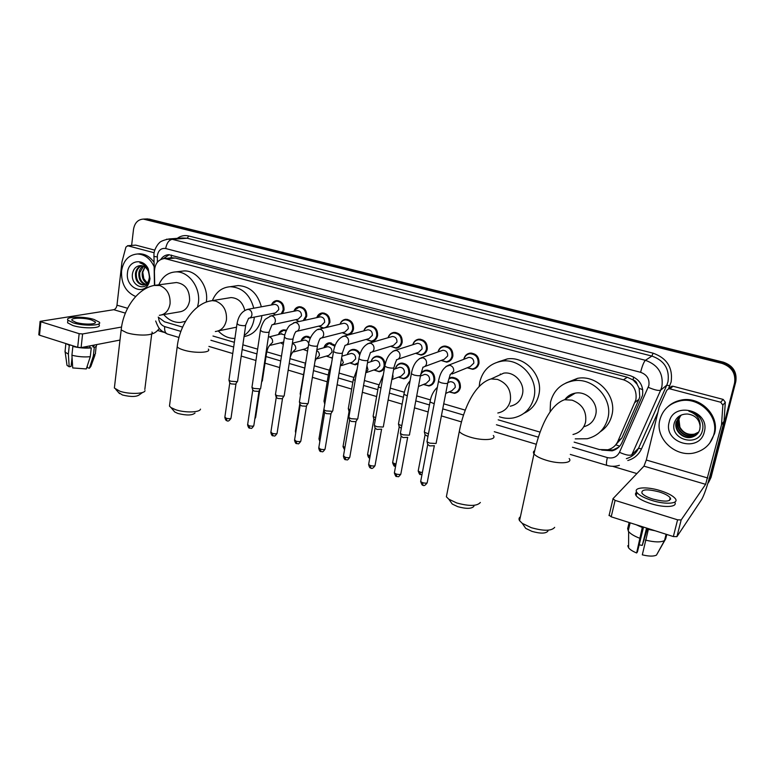 <?xml version="1.0" encoding="UTF-8"?>
<svg xmlns="http://www.w3.org/2000/svg" width="775" height="775" viewBox="0 0 775 775"><rect width="100%" height="100%" fill="white"/><g stroke="black" fill="none" stroke-linecap="round" stroke-linejoin="round"><path stroke-width="1.16" d="M449.142 378.142L451.544 377.367C457.637 377.677 460.592 381.048 460.408 387.481C459.614 390.745 457.647 392.692 454.518 393.312L449.064 391.947M420.796 374.112C421.939 371.835 423.722 370.528 426.153 370.159C432.062 370.508 434.94 373.85 434.765 380.167C433.981 383.451 432.033 385.388 428.914 385.979L423.47 384.468M395.376 368.793C396.19 365.519 398.147 363.62 401.266 363.097C407.011 363.485 409.801 366.788 409.636 372.998C408.871 376.292 406.933 378.229 403.833 378.791L398.408 377.154M384.652 367.311C383.615 369.869 381.823 371.351 379.266 371.738L373.87 369.985M358.05 363.746L355.183 364.831L349.835 362.971M332.446 357.905L331.584 358.05L332.465 357.788M438.04 351.937C438.921 348.527 441.023 346.57 444.327 346.047C450.236 346.493 453.084 349.854 452.862 356.142C452.019 359.571 449.955 361.576 446.662 362.138L441.111 360.472M412.804 344.739C413.743 341.475 415.797 339.615 418.965 339.159C424.71 339.634 427.471 342.957 427.267 349.137C426.434 352.586 424.39 354.572 421.125 355.105L415.603 353.303M388.072 337.726C389.05 334.587 391.065 332.804 394.117 332.397C399.687 332.911 402.38 336.195 402.186 342.279C401.373 345.728 399.348 347.713 396.112 348.217L390.619 346.299M363.833 330.867C364.831 327.844 366.808 326.149 369.752 325.781C375.168 326.314 377.793 329.569 377.609 335.546C376.815 339.014 374.809 340.981 371.603 341.455L366.158 339.44M463.799 359.309L463.828 359.145C464.69 355.677 466.812 353.652 470.202 353.09C476.296 353.487 479.221 356.887 478.989 363.291C478.127 366.711 476.044 368.716 472.74 369.307L467.18 367.786M340.07 324.173C341.087 321.247 343.015 319.62 345.863 319.29C351.133 319.852 353.691 323.078 353.526 328.958C352.741 332.427 350.765 334.383 347.588 334.839L342.192 332.717M316.762 317.634C317.789 314.795 319.678 313.226 322.429 312.935C327.563 313.517 330.053 316.704 329.908 322.497L326.953 327.331M322.865 328.319L318.709 326.139M294.413 311.124L294.326 310.329L293.909 311.221C294.936 308.469 296.786 306.958 299.45 306.697C304.449 307.297 306.881 310.446 306.745 316.152L304.691 320.288M271.502 304.856C272.558 302.231 274.36 300.816 276.907 300.584C281.78 301.194 284.154 304.313 284.037 309.942L282.497 313.526M615.902 444.608L621.908 437.894L638.929 399.319L639.782 396.732L639.162 388.333L637.137 384.303C636.624 382.046 635.248 380.564 633.001 379.857L633.717 377.018M574.139 442.128L599.395 449.548L607.833 449.771C612.453 448.531 615.776 445.77 617.782 441.488L635.887 399.755C637.147 389.99 633.01 383.334 623.488 379.789L164.678 258.511C158.255 259.296 154.826 263.636 154.419 271.512L154.709 285.336M633.001 379.857L637.137 384.303M632.72 379.789L627.275 377.241L175.305 258.036L171.382 257.852M158.207 317.111L164.523 321.799L182.609 327.108M212.98 336.03L234.36 342.317M242.866 344.817L257.629 349.147M266.736 351.831L281.373 356.122M289.976 358.651L305.127 363.107M314.272 365.79L329.181 370.169M339.072 373.075L353.72 377.377M364.395 380.515L378.772 384.739M390.271 388.12L404.347 392.247M416.708 395.88L430.454 399.919M443.726 403.814L465.252 410.14M498.189 419.817L540.097 432.13M371.089 361.615C371.942 358.457 373.87 356.645 376.873 356.171C381.843 356.384 384.603 359.222 385.146 364.686M347.278 354.601C348.159 351.55 350.048 349.816 352.945 349.389C356.074 349.283 358.476 350.775 360.133 353.875M323.921 347.743C324.832 344.788 326.682 343.122 329.482 342.744L335.236 345.272M301.572 340.893L301.446 340.031L301.029 341.029C301.94 338.171 303.761 336.573 306.474 336.224L310.678 337.454M278.574 334.364C279.533 331.642 281.306 330.14 283.892 329.83L286.45 330.228M601.681 450.052L612.134 450.837C616.667 449.597 619.932 446.865 621.908 442.661L642.504 395.453C643.763 385.747 639.656 379.149 630.182 375.652L168.863 254.704C165.54 254.81 162.857 256.38 160.812 259.422M131.624 245.433L133.503 229.419C134.656 222.909 137.94 219.47 143.365 219.083L722.029 363.397C731.794 366.846 735.959 373.424 734.545 383.121L709.677 479.357L707.778 483.61M636.905 473.573L612.541 466.298M163.564 332.243L157.596 330.46M146.582 218.947L149.517 219.16L723.346 362.167C733.043 365.587 737.19 372.107 735.775 381.746L711.053 477.342L708.04 483.203L710.365 478.349L735.165 382.433L709.677 479.357M723.346 362.167L722.688 362.778C732.423 366.217 736.579 372.765 735.165 382.433C736.579 372.765 732.423 366.217 722.688 362.778L147.395 219.248L722.688 362.778L722.029 363.397M144.46 219.034L147.395 219.248L144.46 219.034M163.399 258.608L169.192 254.713M618.847 447.088L613.161 449.926L606.195 450.081M711.053 477.342L708.728 482.186M659.922 419.643C662.693 409.849 669.242 403.639 679.568 401.014C698.74 396.083 719.413 416.049 713.843 434.533C711.217 443.494 705.337 449.442 696.221 452.377C676.517 458.887 654.41 438.679 659.922 419.643M667.74 406.846C671.266 403.543 675.471 401.343 680.373 400.268C699.486 395.337 720.091 415.235 714.531 433.661L709.755 443.087M704.31 431.907C699.563 453.52 663.022 443.048 669.154 422.191C673.378 400.665 710.539 410.547 704.31 431.907M674.434 422.559C668.854 439.638 698.401 447.776 702.363 430.793C703.603 426.211 702.78 421.852 699.903 417.725C697.054 414.208 693.393 412.048 688.927 411.254C696.744 414.024 700.484 419.033 700.125 426.298C699.205 419.091 695.001 415.003 687.512 414.015C680.993 413.947 676.633 416.795 674.434 422.559M679.404 416.495L676.527 421.61C673.882 430.232 683.54 439.415 692.143 436.838L697.713 433.506M681.254 415.042L676.207 421.929C673.562 430.571 683.23 439.764 691.842 437.187C696.028 435.947 698.692 433.312 699.825 429.272L700.125 426.298M680.072 415.894L677.805 420.321C675.18 428.904 684.78 438.03 693.344 435.463L698.256 432.789M679.908 416.039L677.486 420.641C674.851 429.234 684.47 438.379 693.053 435.802L698.13 432.973M680.605 415.487L678.755 419.372C676.139 427.916 685.701 437.003 694.235 434.436L694.536 434.097C688.103 435.192 683.23 432.896 679.908 427.19L678.929 419.198L680.663 415.439M694.536 434.097L698.74 432.033M694.235 434.436L698.624 432.227M670.656 499.197L669.929 498.722L670.656 499.197M669.939 387.645L671.789 386.202L673.029 386.241L669.929 388.856L720.682 402.244L723.172 399.416L725.322 402.235L723.995 421.697L710.423 474.242C707.129 486.516 704.233 494.896 701.733 499.391L676.924 536.649L673.349 536.552L677.583 519.822L681.167 519.947L705.618 484.336L721.515 424.816L722.852 405.112L720.682 402.244M673.029 386.241L723.172 399.416M669.929 388.856L668.67 388.808L666.791 390.271L659.118 407.379L646.302 460.03L643.967 466.153L612.938 498.742L615.098 500.388L611.194 516.809L673.349 536.552M611.194 516.809L609.053 515.113M615.098 500.388L677.583 519.822M653.015 499.11C665.386 502.161 671.111 501.706 670.172 497.753C668.408 495.603 664.679 493.636 658.992 491.844C646.776 488.831 641.099 489.296 641.971 493.249C643.667 495.341 647.348 497.298 653.015 499.11M636.721 492.173C635.306 493.036 635.113 494.218 636.149 495.719C638.435 498.577 643.415 501.251 651.097 503.721C664.659 508.061 678.154 507.073 674.686 502.152M660.038 490.575C646.398 486.293 632.817 487.31 636.924 492.493C639.22 495.332 644.209 497.986 651.911 500.456C665.851 504.893 679.501 503.721 675.287 498.616C672.865 495.69 667.779 493.007 660.038 490.575M636.246 524.772L642.281 527.494L636.633 552.972L637.428 551.926L643.531 527.077M642.785 526.845L642.281 527.494M657.471 553.331L665.677 538.877L666.781 534.469M627.779 545.736L628.593 547.877L628.632 531.602L627.643 528.724L629.145 522.515M628.632 531.602C630.618 533.927 634.289 536.135 639.646 538.218M646.563 528.046L642.281 545.416L647.551 528.356M628.942 527.145L628.951 527.814M628.593 547.877C630.065 549.659 632.739 551.364 636.633 552.972M642.281 545.416L639.162 544.835M670.607 498.577L670.055 498.248M645.362 540.059C654.507 542.326 660.901 542.481 664.524 540.533L656.483 555.103C653.635 556.508 648.908 556.411 642.31 554.842L648.52 528.666M648.016 529.315L655.117 530.768M666.103 534.256L664.524 540.533M547.935 531.098C545.774 533.665 540.437 533.752 531.921 531.359L525.721 528.376L523.483 525.121M520.393 516.809C518.911 517.797 518.64 519.085 519.56 520.664L522.263 523.357L531.321 527.697C543.798 531.185 551.587 531.069 554.677 527.349M583.778 426.754C590.017 425.068 593.989 421.087 595.684 414.799C598.784 403.262 586.859 390.726 575.244 393.138C570.846 393.942 567.368 396.132 564.81 399.687M571.107 395.686L571.717 394.146M550.095 411.922L550.521 402.099C553.612 390.368 561.158 383.286 573.18 380.854C593.011 377.008 613.238 398.524 607.891 418.229C604.907 429.088 598.019 435.928 587.227 438.747L575.244 438.863M565.953 382.976L577.588 378.316C597.205 374.499 617.181 395.705 611.892 415.168C610.119 422.278 606.244 427.819 600.247 431.782M568.337 397.391L568.743 395.763M473.932 506.288C471.675 508.875 466.269 509.001 457.705 506.647L452.29 504.06L450.275 501.241M447.068 493.268L446.371 496.785L448.793 499.187L456.698 502.946C469.243 506.375 477.129 506.211 480.355 502.471M510.221 406.207C516.673 404.821 520.752 400.82 522.457 394.213C525.179 383.238 514.464 371.293 503.692 373.153L495.719 376.795M479.212 386.454L479.735 382.201C482.709 370.247 490.158 363.223 502.084 361.131C520.49 358.195 538.693 378.684 533.994 397.459C531.078 408.657 524.181 415.478 513.312 417.938C508.623 418.762 503.963 418.364 499.352 416.756M497.792 362.022L507.296 358.912C525.508 355.987 543.498 376.204 538.838 394.746C536.746 403.426 531.824 409.597 524.065 413.24M500.049 374.819L500.379 373.976M195.009 413.036C192.239 415.468 186.542 415.613 177.921 413.463L174.753 412L173.523 410.556M169.744 403.988L169.473 406.119L170.984 407.582L175.596 409.704C184.838 412.939 199.911 412.542 200.502 409.132M244.803 310.368C242.653 302.24 238.061 297.978 230.998 297.581L228.46 297.997M212.379 300.613C215.963 291.991 221.95 287.351 230.34 286.711C242.188 287.418 250.005 294.587 253.793 308.218M254.326 317.111L254.123 318.796C252.902 326.168 249.608 331.7 244.232 335.401M233.992 286.178L238.109 285.568C249.87 286.266 257.61 293.347 261.349 306.823M261.863 315.619L261.669 317.275C259.46 328.377 253.59 334.81 244.067 336.582M218.288 330.925L236.53 327.176M234.922 338.423C228.644 338.549 223.084 336.05 218.259 330.935M142.59 392.46L139.655 394.582C136.768 396.945 131.014 397.081 122.411 394.979L118.478 392.441M114.593 386.144L114.371 388.023L119.873 391.22C128.863 394.378 144.46 394.01 145.012 390.707M161.723 314.912L179.054 311.957C184.808 311.25 188.325 307.481 189.604 300.661C189.701 289.889 185.312 283.844 176.419 282.526L174.404 282.788M158.836 284.812C162.343 276.685 168.02 272.374 175.847 271.889C188.79 271.163 200.822 287.728 198.352 303.122L197.528 307.065M180.778 271.318L184.043 270.94C196.898 270.213 208.814 286.595 206.344 301.814L206.305 302.095M185.545 321.325L180.362 322.468C174.046 322.652 168.514 320.027 163.757 314.563M466.947 358.098L468.846 357.362C472.295 357.575 473.951 359.493 473.825 363.126L470.289 366.527L452.038 373.976M463.963 359.251C464.816 356.083 466.792 354.252 469.902 353.739C475.618 354.107 478.369 357.304 478.146 363.31C477.342 366.517 475.385 368.396 472.285 368.958L467.344 367.718M436.335 442.825L435.986 443.503L429.708 443.145L427.141 441.857L427.122 440.849M434.455 445.751L429.66 445.896L427.664 444.337M441.14 350.852L442.845 350.252C446.187 350.494 447.795 352.392 447.679 355.957L444.162 359.338L424.739 366.527M438.185 351.889C439.096 348.866 441.033 347.132 444.007 346.687C449.548 347.093 452.222 350.252 452.009 356.161C451.224 359.377 449.287 361.247 446.197 361.78L441.256 360.414M409.636 434.513L409.239 435.192L402.981 434.823L400.53 433.603L400.51 432.624M407.786 437.381L402.971 437.565L401.072 436.073M415.836 343.78L417.367 343.296C420.612 343.558 422.181 345.437 422.065 348.934L418.587 352.305L398.05 359.213M412.93 344.701C413.879 341.814 415.778 340.177 418.626 339.779C424.012 340.225 426.608 343.344 426.405 349.147C425.63 352.383 423.712 354.243 420.651 354.747L415.72 353.264M383.509 426.376L383.063 427.064L376.815 426.686L374.48 425.523L374.461 424.584M381.688 429.185L376.853 429.408L375.042 427.984M391.017 336.873L392.402 336.476C395.55 336.757 397.071 338.617 396.965 342.046L393.526 345.408L371.942 352.024M388.188 337.697L388.178 337.687C389.157 334.926 391.017 333.366 393.748 333.017C398.98 333.492 401.508 336.582 401.324 342.279C400.568 345.524 398.66 347.374 395.618 347.849L390.716 346.27M357.924 418.413L357.44 419.11L351.201 418.713L348.983 417.609L348.953 416.708M357.498 419.081L355.793 421.707L351.288 421.426L349.554 420.069M366.682 330.121L367.922 329.792C370.993 330.092 372.475 331.923 372.378 335.304L368.978 338.646L346.396 344.972M363.911 330.847L364.027 330.537C365.073 328.058 366.856 326.672 369.365 326.382C374.451 326.885 376.912 329.937 376.747 335.546C376.001 338.801 374.122 340.651 371.099 341.097L366.236 339.411M332.882 410.614L332.349 411.312L326.13 410.905L323.998 409.849L323.969 408.997M332.465 411.263L330.741 413.889L326.246 413.598L324.589 412.31M342.812 323.514L343.935 323.243C346.919 323.553 348.363 325.374 348.275 328.697L344.914 332.02L321.402 338.055M340.128 324.163L340.341 323.621C341.426 321.363 343.131 320.123 345.456 319.891C350.407 320.414 352.799 323.437 352.644 328.949C351.918 332.204 350.058 334.044 347.074 334.471L342.25 332.707M308.353 402.981L307.782 403.678L301.562 403.262L299.537 402.254L299.499 401.44M307.956 403.601L306.212 406.236L301.727 405.945L300.148 404.715M319.397 317.043L320.414 316.83C323.311 317.149 324.725 318.942 324.647 322.216L321.325 325.529L296.932 331.264M316.791 317.624L322.012 313.517C326.827 314.059 329.162 317.052 329.026 322.487C328.309 325.742 326.478 327.573 323.524 327.98L318.748 326.13M284.318 395.502L283.708 396.199L277.508 395.773L275.571 394.814L275.532 394.029M283.95 396.103L282.177 398.747L277.712 398.437L276.191 397.275M296.428 310.717L297.348 310.533C300.167 310.862 301.543 312.645 301.475 315.871L298.201 319.155L272.965 324.609M294.326 310.329L299.014 307.268C303.703 307.83 305.989 310.785 305.863 316.142L303.228 320.608M260.778 388.178L260.119 388.876L253.929 388.44L252.078 387.519L252.04 386.773M260.429 388.75L258.637 391.404L254.171 391.084L252.718 389.97M299.063 321.528L295.711 319.697M273.885 304.507L274.718 304.352C277.469 304.701 278.816 306.454 278.748 309.642L275.522 312.906L249.502 318.07M271.463 304.953L271.967 303.936L276.452 301.146C281.025 301.717 283.253 304.643 283.146 309.923L281.267 313.768M237.712 381L236.995 381.697L230.834 381.242L229.061 380.37L229.013 379.653M237.373 381.552L235.561 384.206L231.105 383.887L229.71 382.821M275.396 314.95L273.12 313.391M448.357 382.463L450.227 381.668C453.675 381.833 455.351 383.741 455.254 387.384L451.912 390.677L445.732 393.429M448.899 378.81L451.244 378.026C456.959 378.307 459.74 381.474 459.565 387.519C458.819 390.581 456.969 392.402 454.034 392.983L449.19 391.888M427.965 436.461L425 434.717M428.459 433.874L424.477 432.256L424.458 431.326M423.014 375.052L424.71 374.393C428.052 374.587 429.679 376.476 429.592 380.05L426.269 383.334L418.461 386.502M420.66 374.868C421.687 372.533 423.412 371.186 425.833 370.799C431.384 371.138 434.077 374.267 433.913 380.196C433.177 383.276 431.346 385.097 428.42 385.65L423.576 384.429M401.314 428.284L399.135 426.773M401.779 425.727L398.602 424.322L398.582 423.421M398.166 367.815L399.706 367.272C402.952 367.486 404.531 369.346 404.443 372.862L401.159 376.137L391.801 379.605M395.473 368.764L395.512 368.609C396.383 365.8 398.185 364.173 400.927 363.727C406.313 364.095 408.929 367.195 408.783 373.017C408.057 376.117 406.245 377.929 403.329 378.452L398.505 377.115M375.236 420.224L373.812 418.994M375.681 417.715L373.259 416.543L373.23 415.681M373.802 360.733L375.197 360.288C378.345 360.52 379.886 362.361 379.808 365.819L376.553 369.074L366.129 372.63M371.167 361.586L371.293 361.15C372.252 358.612 373.986 357.159 376.505 356.8C381.746 357.198 384.293 360.268 384.148 365.994C383.441 369.094 381.639 370.905 378.752 371.399L373.947 369.966M349.709 412.271L349.002 411.37M350.126 409.839L348.43 408.929L348.401 408.105M349.903 353.817L351.162 353.439C354.233 353.691 355.725 355.522 355.657 358.912L352.431 362.157L341.465 365.606M347.326 354.582L347.558 353.913C348.556 351.618 350.232 350.31 352.567 350.009C355.928 349.951 358.312 351.685 359.716 355.212M325.113 402.089L324.076 400.665M358.224 362.719L354.659 364.492L349.893 362.952M326.459 347.045L327.602 346.725C330.586 346.997 332.049 348.808 331.981 352.141L328.794 355.376L317.314 358.699M323.96 347.733L329.084 343.344L334.877 346.212M300.623 394.427L300.235 393.39M332.533 357.353L331.051 357.711L326.314 356.093M303.451 340.409L304.498 340.147C306.648 340.186 308.062 341.397 308.721 343.78M301.446 340.031L306.057 336.815L310.339 338.229M308.198 347.064L305.612 348.721L293.647 351.927M307.559 351.085L303.209 349.37M280.879 333.918L284.754 334.936M262.473 380.622L261.718 381.3M278.535 334.461L279.039 333.337L283.456 330.412L286.14 330.896M283.543 342.075L270.465 345.272M283.195 344.332L280.56 342.773M135.373 245.152L127.797 245.791L154.128 252.737M135.935 245.181L154.787 250.131M159.33 328.416C157.005 331.497 154.506 333.327 151.832 333.899L151.716 333.918M119.999 340.07L81.113 347.597L77.684 347.316L79.157 333.676L82.596 333.957L121.549 327.05M127.797 245.791L125.918 247.089L121.995 261.785L116.977 305.176C116.521 307.685 115.446 309.196 113.76 309.7L40.116 321.363L40.852 321.751L39.515 335.197L77.684 347.316M39.515 335.197L38.808 334.577M40.852 321.751L79.157 333.676M75.921 322.381C83.681 324.899 97.573 324.512 95.209 321.887L91.276 319.881C83.642 317.421 69.789 317.74 72.065 320.395L75.921 322.381M87.391 365.616L87.178 367.563L89.348 368.27L93.32 356.045L94.298 347.307L92.855 346.851L94.647 344.972M67.745 321.363L67.59 322.807L72.811 325.51C83.39 328.978 102.281 328.387 99.045 324.812L99.181 323.621M93.978 319.445C83.632 316.103 64.79 316.52 67.871 320.143L73.102 322.836C83.681 326.285 102.581 325.733 99.345 322.177L93.978 319.445M94.298 347.307C96.274 346.667 96.953 345.844 96.342 344.836L96.226 344.672M66.495 343.771L69.295 345.292L68.365 354.107L69.198 366.788L71.106 366.381L72.056 357.488M70.564 345.059L69.295 345.292M93.32 356.045L95.499 353.739M65.168 350.377L65.177 352.16L68.365 354.107M89.348 368.27L90.83 366.468L94.928 355.279M66.834 364.095L67.008 365.345L69.198 366.788M71.523 362.468L72.395 362.748M81.927 347.442L91.256 347.897L90.288 356.674L86.306 368.939L72.724 367.941L71.92 355.25L72.86 346.425L74.119 346.183M89.987 345.882L89.813 347.442M92.855 346.851L93.029 345.292M72.86 346.425C79.312 347.956 85.444 348.45 91.256 347.897M71.92 355.25C78.352 356.791 84.475 357.265 90.288 356.674M135.673 296.525C125.763 292.117 121.065 283.582 121.559 270.95C123.361 260.458 128.65 254.81 137.417 253.987C144.654 254.326 150.195 258.501 154.051 266.493M137.388 253.987L139.597 253.803C145.254 253.929 150.04 256.738 153.954 262.221M150.001 278.806L149.284 281.974C144.857 296.68 125.056 287.951 127.497 272.587C128.417 260.332 143.142 257.571 148.296 268.915L150.001 278.806M148.025 270.698C146.243 267.404 143.811 265.709 140.73 265.612L140.662 265.612C136.458 265.835 133.765 268.334 132.593 273.12C129.948 285.558 145.613 292.407 149.013 280.938L149.662 278.254L148.209 269.516L147.124 267.646C145.148 264.914 142.745 263.335 139.917 262.899C143.549 264.052 146.281 266.513 148.093 270.291L149.246 275.028L148.093 270.291M141.854 265.699C138.919 266.92 137.078 269.332 136.342 272.926C135.974 279.998 138.502 283.979 143.908 284.88L144.043 284.871M141.428 265.641C138.279 266.745 136.293 269.206 135.489 273.023C135.121 280.095 137.65 284.086 143.065 284.987C146.63 284.609 148.722 282.119 149.343 277.508L149.246 275.028M143.578 266.213L139.752 272.548C139.258 278.525 141.234 282.429 145.681 284.241M143.142 266.038C140.856 267.511 139.442 269.719 138.899 272.645C138.425 278.913 140.556 282.846 145.283 284.454M147.211 282.991L143.811 278.719L142.745 272.219L144.964 267.017M144.896 266.968L142.28 272.267C141.748 277.373 143.268 281.073 146.843 283.369M638.929 399.319L635.006 402.399M171.575 255.091L171.062 257.833L168.814 258.114M615.757 444.792L619.68 446.197M639.162 388.333L642.775 389.709M627.275 377.241L623.488 379.789M621.908 437.894L617.782 441.488M175.305 258.036L167.138 258.821M572.444 447.252L607.329 457.579C612.87 458.81 616.919 457.056 619.487 452.319L648.859 385.553C649.712 379.052 646.96 374.635 640.596 372.31L165.685 248.533C161.219 247.922 158.439 250.228 157.354 255.44L157.383 262.183M166.518 239.213L172.205 239.301L645.42 360.307C658.111 364.909 663.603 373.676 661.889 386.628L660.688 390.135L666.81 385.146L667.982 381.717C669.678 369.074 664.311 360.52 651.911 356.064L187.201 238.245L182.503 237.993M177.272 238.351C180.769 235.803 184.595 235.019 188.761 235.997L653.063 353.168L651.911 356.064L645.42 360.307C643.851 361.877 642.243 365.868 640.596 372.31M153.828 256.38L157.277 256.99M653.063 353.168C667.013 358.166 673.039 367.776 671.131 381.988L668.457 388.866M657.83 412.523L641.497 448.88C638.697 454.77 634.134 458.645 627.798 460.515M734.545 383.121L735.775 381.746M145.264 219.335L149.517 219.16M648.268 387.316C654.584 390.009 658.731 390.949 660.688 390.135L631.819 454.741L638.513 448.289L666.81 385.146L669.813 385.834M626.345 458.645C631.983 456.979 636.033 453.52 638.513 448.289L641.497 448.88M165.685 248.533C166.693 243.147 168.863 240.066 172.205 239.301L187.201 238.245L188.761 235.997M158.526 317.537C158.933 322.148 160.987 325.171 164.688 326.595L180.875 331.39M210.907 340.273L233.692 347.016M242.188 349.535L256.922 353.894M266.009 356.577L280.637 360.908M289.23 363.456L304.304 367.912M313.488 370.624L328.319 375.022M338.249 377.958L352.828 382.269M363.543 385.437L377.851 389.67M389.379 393.09L403.387 397.236M415.768 400.898L429.466 404.947M442.748 408.88L463.498 415.022M496.426 424.758L538.354 437.168M164.688 326.595C164.329 330.537 165.201 332.998 167.322 333.986L167.603 334.073M607.329 457.579C606.331 462.132 606.186 464.729 606.922 465.378L607.028 465.407M619.487 452.319C625.638 455.061 629.746 455.865 631.819 454.741M643.967 466.153L705.618 484.336M646.302 460.03L707.798 478.02M723.995 421.697L721.515 424.816M681.167 519.947L676.924 536.649M721.593 424.361L724.063 421.242M725.322 402.235L722.852 405.112M572.996 434.494C579.593 432.867 583.788 428.749 585.58 422.123C586.859 411.448 582.364 404.124 572.105 400.162L564.539 399.726C549 405.189 539.1 430.067 533.994 453.888C533.016 452.542 533.239 451.467 534.663 450.672M569.17 458.548C573.268 463.247 559.211 464.351 546.123 460.205C539.894 458.238 535.854 456.136 533.994 453.888L519.56 520.664M497.821 413.007C504.438 411.603 508.613 407.495 510.347 400.685C511.442 390.271 507.141 383.179 497.453 379.401L491.059 378.936C475.027 383.518 463.76 407.931 459.284 431.52L459.846 428.594M493.317 435.482C497.308 440.006 482.622 441.082 469.912 437.042C464.428 435.317 460.883 433.477 459.284 431.52L446.371 496.785M215.334 331.535C221.379 330.741 225.089 326.827 226.455 319.804C226.949 310.407 223.336 304.158 215.634 301.058L212.205 300.642L209.143 301.213M208.339 349.108C211.788 352.838 194.486 353.536 183.472 350C180.158 348.973 178.066 347.907 177.204 346.803L177.436 345.02M159.379 315.309C165.23 314.602 168.795 310.746 170.074 303.742C170.461 294.548 166.983 288.465 159.64 285.491L154.254 285.452M151.948 332.058C155.281 335.614 137.437 336.205 126.8 332.775L121.181 329.927L121.365 328.358M434.262 446.032L427.296 482.186C427.306 483.28 425.746 483.455 422.608 482.689L420.66 481.537L420.777 480.887M422.947 485.179L422.608 482.689M446.022 366.41L449.839 365.287C452.658 366.217 453.937 368.212 453.675 371.264L450.013 374.8M450.159 374.819L447.824 382.598C447.921 383.751 445.732 383.828 441.266 382.821L438.456 381.494L438.573 380.825M407.621 437.623L400.937 473.535C400.927 474.62 399.348 474.784 396.219 474.029L394.359 472.934L394.475 472.314M396.626 476.518L396.219 474.029M419.294 358.67L422.782 357.779C425.533 358.689 426.793 360.656 426.541 363.678C426.056 365.703 424.855 366.875 422.918 367.195M422.995 367.214L420.631 374.838C420.689 375.962 418.49 376.04 414.044 375.052L411.36 373.782L411.477 373.143M381.552 429.389L375.129 465.077C375.09 466.143 373.511 466.298 370.392 465.562L368.619 464.516L368.726 463.915M370.857 468.032L370.392 465.562M393.119 351.133L396.296 350.416C398.989 351.317 400.229 353.255 399.997 356.248C399.522 358.282 398.331 359.455 396.412 359.755C397.139 360.385 396.335 358.864 394.029 367.243C394.049 368.348 391.84 368.416 387.403 367.437L384.846 366.236L384.952 365.616M355.987 421.6L349.874 456.785C349.806 457.841 348.217 457.996 345.098 457.26L343.509 455.69M345.621 459.73L345.098 457.26M367.486 343.78L370.373 343.218C373.007 344.1 374.228 346.018 374.015 348.983C373.55 351.027 372.368 352.189 370.469 352.48L367.999 359.813C367.98 360.898 365.752 360.956 361.334 359.988L358.893 358.844L358.999 358.253M330.983 413.763L325.132 448.677C325.035 449.703 323.437 449.858 320.337 449.132L318.806 447.64M320.908 451.602L320.337 449.132M342.366 336.612L344.991 336.176C347.568 337.038 348.769 338.937 348.576 341.872C348.12 343.916 346.948 345.069 345.069 345.35L342.521 352.538C342.453 353.603 340.215 353.662 335.808 352.702L333.483 351.608L333.579 351.046M306.493 406.1L300.894 440.723C300.768 441.74 299.16 441.895 296.069 441.178L294.616 439.745M296.699 443.639L296.069 441.178M317.74 329.608L320.133 329.268C322.662 330.111 323.843 331.991 323.659 334.907C323.214 336.951 322.061 338.103 320.201 338.365C320.482 339.489 319.784 337.212 317.566 345.418C317.469 346.464 315.212 346.512 310.823 345.563L308.605 344.526L308.692 343.984M282.497 398.582L277.14 432.944C276.995 433.942 275.377 434.087 272.296 433.38L270.901 432.004M272.984 435.831L272.296 433.38M293.609 322.768L295.779 322.516C298.268 323.34 299.421 325.2 299.257 328.077C298.821 330.131 297.687 331.274 295.847 331.516C296.098 332.475 295.101 330.847 293.134 338.442C292.989 339.469 290.732 339.518 286.353 338.578L284.318 337.067M258.995 391.22L253.871 425.31C253.696 426.298 252.078 426.434 248.998 425.737L247.661 424.429M249.734 428.178L248.998 425.737M269.942 316.084L271.928 315.89C274.36 316.704 275.503 318.535 275.348 321.392C274.931 323.446 273.808 324.58 271.986 324.812L269.206 331.613C269.022 332.62 266.745 332.659 262.386 331.729L260.429 330.286M235.958 384.012L231.057 417.832C230.863 418.8 229.235 418.936 226.164 418.238L224.886 416.998M226.949 420.68L226.164 418.238M246.741 309.554L248.552 309.399C250.935 310.194 252.059 312.015 251.923 314.844C251.517 316.888 250.412 318.021 248.61 318.244L245.752 324.919C245.53 325.907 243.243 325.946 238.903 325.025L237.034 323.65M422.375 472.537L420.089 472.082L418.19 470.977L418.306 470.377M420.438 474.532L420.089 472.082M434.213 403.707L430.028 402.002L430.154 401.314M395.986 464.128L392.615 462.714L392.722 462.132M394.833 466.211L394.427 463.77M407.292 395.822L403.92 394.33L404.037 393.671M370.169 455.855L367.563 454.615L367.67 454.063M373.821 419.401L367.563 454.615C368.183 457.076 368.89 458.219 369.685 458.035L369.297 455.623M392.76 374.306L393.051 377.047L391.85 379.363M380.961 388.081L378.355 386.812L378.462 386.183M344.885 447.708L343.112 446.148M344.623 449.209L344.672 447.64M366.953 365.819L367.98 369.801L365.732 372.843M355.183 380.467L353.313 379.45L353.419 378.849M341.61 357.963L343.412 362.71L340.254 366.003M320.133 439.667L319.048 438.388M329.947 372.978L328.871 371.661M316.733 350.552C318.69 351.656 319.562 353.39 319.339 355.754L316.113 359.048L314.999 361.276M295.895 431.723L295.459 430.793M305.234 365.577L304.827 364.618M292.34 343.519L292.388 343.528C294.791 344.352 295.905 346.154 295.75 348.934L292.553 352.218C292.718 352.945 291.962 351.976 290.141 357.633M259.809 389.767L255.721 416.892L255.033 417.609M281.829 333.696L269.312 336.902C271.667 337.706 272.771 339.489 272.626 342.25L269.468 345.514C269.584 346.425 268.499 345.069 266.668 352.218L265.99 352.954M113.76 309.7L125.376 313.129M116.977 305.176L127.594 308.285M82.596 333.957L81.113 347.597M454.518 393.312L457.948 391.762M428.914 385.979L432.033 384.691M403.833 378.791L406.662 377.716M379.266 371.738L381.833 370.847M355.183 364.831L357.517 364.085M446.662 362.138L449.81 360.947M421.125 355.105L423.964 354.127M396.112 348.217L398.67 347.413M371.603 341.455L373.908 340.797M472.74 369.307L476.238 367.854M347.588 334.839L349.67 334.287M172.854 257.726L164.678 258.511M182.406 237.993L169.26 238.913C163.331 240.114 159.912 241.568 159.011 243.273C158.759 243.088 154.225 248.736 153.944 254.026L154.448 285.394M143.365 219.083L147.628 218.899M155.678 320.986C159.146 330.189 160.541 329.356 161.907 331.041L167.322 333.986L178.967 337.474M208.911 346.415L232.752 353.545M241.228 356.083L255.944 360.482M265.011 363.184L279.61 367.553M288.184 370.111L303.228 374.606M312.393 377.347L327.205 381.775M337.115 384.739L351.666 389.089M362.351 392.276L376.631 396.548M388.13 399.987L402.109 404.162M414.47 407.853L428.139 411.942M441.392 415.904L461.425 421.891M494.305 431.714L536.242 444.249M570.293 454.431L606.922 465.378C611.107 466.627 615.263 466.608 619.39 465.32M613.161 449.926L612.134 450.837M679.568 401.014L680.373 400.268M612.947 499.216L609.063 515.607M668.67 388.808L671.789 386.202M669.493 500.476L670.172 497.753M636.149 495.719L636.924 492.493M628.176 530.982L630.153 522.834M525.721 528.376L522.263 523.357M575.244 393.138L564.539 399.726M573.18 380.854L577.588 378.316M452.29 504.06L448.793 499.187M503.692 373.153L491.059 378.936M502.084 361.131L507.296 358.912M174.753 412L170.984 407.582M230.998 297.581L212.205 300.642C194.602 302.608 179.645 324.541 177.204 346.803L169.473 406.119M230.34 286.711L238.109 285.568M119.573 393.671L115.737 389.331M176.419 282.526L156.608 285.103C138.725 286.653 123.273 308.004 121.181 329.927L114.371 388.023M175.847 271.889L184.043 270.94M151.755 333.647L144.818 389.467M427.17 482.835C425.281 485.431 423.847 486.206 422.879 485.15C422.404 485.644 421.668 484.443 420.66 481.537L427.674 444.821M468.846 357.362L448.493 365.219C443.3 367.66 439.948 373.085 438.456 381.494L426.967 441.663M469.902 353.739L471.646 353.08M447.688 383.276L436.228 442.632M427.8 444.966L427.141 441.857M400.82 474.164C397.662 478.417 398.35 476.092 396.558 476.489C396.103 476.983 395.366 475.792 394.359 472.934L401.082 436.538M442.845 350.252L421.522 357.701C416.223 360.055 412.843 365.412 411.36 373.782L400.365 433.409M444.007 346.687L445.828 346.067M420.515 375.488L409.539 434.329M401.208 436.683L400.53 433.603M375.022 465.678C373.192 468.284 371.777 469.059 370.779 468.013C369.946 468.168 369.229 467.005 368.619 464.516L375.052 428.43M417.367 343.296L395.114 350.348C389.728 352.606 386.308 357.905 384.846 366.236L374.325 425.33M418.626 339.779L420.515 339.198M393.923 367.863L383.412 426.202M375.168 428.565L374.48 425.523M349.767 457.366C346.657 461.619 347.384 459.313 345.543 459.711C344.749 459.895 344.042 458.742 343.412 456.272L349.573 420.486M392.402 336.476L369.268 343.151C363.785 345.321 360.327 350.552 358.893 358.844L348.827 417.425M393.748 333.017L395.705 332.465M398.021 347.103L399.91 346.512M367.902 360.404L357.837 418.238M349.68 420.622L348.983 417.609M325.035 449.229C321.906 453.501 322.7 451.176 320.831 451.573C320.056 451.757 319.348 450.633 318.719 448.192L324.609 412.717M367.922 329.792L343.955 336.108C338.394 338.191 334.897 343.364 333.483 351.608L323.853 409.684M369.365 326.382L371.37 325.868M373.259 340.477L375.207 339.925M342.424 353.109L332.795 410.45M324.715 412.833L323.998 409.849M300.807 441.256C297.736 445.509 298.491 443.222 296.622 443.61C295.856 443.794 295.159 442.68 294.529 440.268L300.167 405.093M343.935 323.243L319.164 329.201C317.295 328.203 309.312 335.662 308.605 344.526L299.392 402.089M345.456 319.891L347.5 319.407M349.021 333.957L351.017 333.434M317.479 345.96L308.266 402.826M300.264 405.209L299.537 402.254M277.062 433.448C273.972 437.72 274.796 435.405 272.897 435.802C272.17 436.005 271.473 434.911 270.824 432.518L276.21 397.633M320.414 316.83L294.878 322.448L289.802 325.297C287.971 327.108 286.314 330.198 284.851 334.567L275.435 394.659M317.237 317.527L317.111 316.888M322.012 313.517L324.095 313.071M325.287 327.554L327.321 327.06M293.057 338.966L284.241 395.357M276.307 397.74L275.571 394.814M253.793 425.795C250.751 430.048 251.575 427.771 249.647 428.149C248.949 428.372 248.271 427.296 247.593 424.913L252.747 390.319M297.348 310.533L271.076 315.822L265.35 319.242C261.805 323.32 260.042 330.644 260.361 330.78L251.952 387.374M299.014 307.268L301.126 306.852M269.128 332.107L260.7 388.033M252.834 390.426L252.078 387.519M230.989 418.297C229.303 420.903 227.928 421.687 226.862 420.651C226.155 420.854 225.477 419.788 224.818 417.454L229.739 383.141M274.718 304.352L247.748 309.332C241.887 311.124 238.293 316.055 236.966 324.115L228.935 380.234M271.996 304.856L271.967 303.936M276.452 301.146L278.593 300.758M245.685 325.393L237.634 380.864M229.826 383.247L229.061 380.37M421.978 474.629L420.37 474.513C419.905 474.988 419.178 473.816 418.19 470.977L425.01 435.162M450.227 381.668L447.873 382.666M451.244 378.026L452.929 377.318M424.312 432.072L430.028 402.002C430.939 395.986 433.38 391.094 437.342 387.326M425.117 435.298L424.477 432.256M395.579 466.356L394.766 466.192C394.32 466.666 393.603 465.513 392.615 462.714L399.154 427.199M424.71 374.393L420.408 376.059M425.833 370.799L427.597 370.13M398.447 424.148L403.92 394.33C404.879 388.817 406.923 384.332 410.052 380.864M399.261 427.325L398.602 424.322M399.706 367.272L393.642 369.413M400.927 363.727L402.748 363.097M373.114 416.378L378.355 386.812L383.315 374.809M373.928 419.527L373.259 416.543M375.197 360.288L367.486 362.778M376.505 356.8L378.394 356.2M344.526 449.771L343.015 446.681L349.012 411.757M348.285 408.764L353.313 379.45L357.12 369.171M349.118 411.874L348.43 408.929M381.155 370.566L382.995 369.937M351.162 353.439L341.901 356.2M347.733 354.456L347.558 353.913M352.567 350.009L354.495 349.438M319.843 441.44L318.961 438.902L323.814 409.626M323.969 401.305L328.784 372.242L331.429 364.027M324.764 404.211L324.105 401.469M356.849 363.795L358.118 363.388M327.602 346.725L316.878 349.67M324.444 347.597L324.279 346.88M329.084 343.344L331.061 342.812M295.692 432.983L295.382 431.278L299.838 403.475M300.138 394L306.183 359.668M300.506 395.143L300.264 394.146M304.498 340.147L292.388 343.209M306.057 336.815L308.072 336.321M276.394 397.1L276.501 396.412M255.653 417.347L254.839 418.858M266.59 352.722L262.405 380.486M279.107 334.335L279.039 333.337M261.611 382.027L262.144 381.155M283.456 330.412L285.51 329.947M40.116 321.363L38.789 334.8M127.439 245.743L135.577 245.132M95.093 322.952L95.209 321.887M67.59 322.807L67.871 320.143M95.373 353.497L96.168 346.338M65.003 351.918L65.875 343.567M67.008 365.345L65.177 352.16M137.417 253.987L139.597 253.803M149.023 280.938L149.284 281.974M143.065 284.987L143.908 284.88M148.209 269.516L148.296 268.915"/></g></svg>
